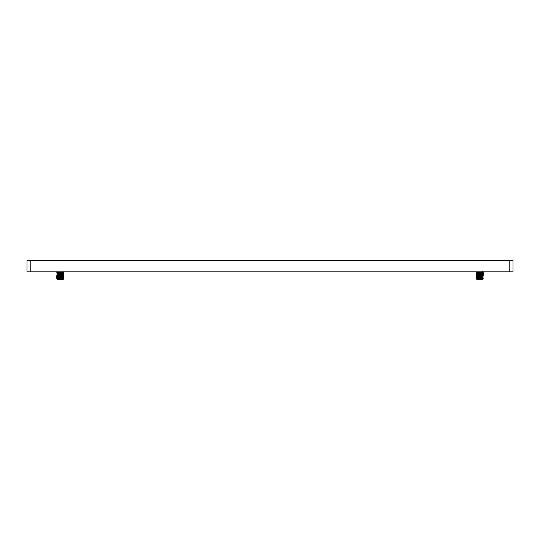 <?xml version="1.0" encoding="UTF-8"?>
<svg xmlns="http://www.w3.org/2000/svg" width="540" height="540" viewBox="0 0 540 540"><rect width="100%" height="100%" fill="white"/><g stroke="black" fill="none" stroke-linecap="round" stroke-linejoin="round"><path stroke-width="0.81" d="M30.8 260.422L30.8 271.809L27 271.809L27 260.422L513 260.422L513 271.809L509.2 271.809L509.2 260.422M30.8 271.809L509.2 271.809M480.85 278.944L481.97 278.991L480.85 278.944M482.996 272.221L480.884 271.917M476.645 273.004L483.266 272.295L476.645 272.855M476.645 274.199L483.266 273.49L476.645 274.05M476.645 275.393L483.266 274.685L482.47 275.157L483.266 275.731L482.47 276.352L483.266 277.081L482.274 277.601M482.713 275.994L476.645 276.588M482.713 277.189L476.645 277.783M483.266 278.127L476.179 278.681L483.253 278.296L482.47 277.654L483.253 278.107M477.083 274.617L482.49 273.942L483.253 274.523L482.713 274.793M476.105 271.715L476.888 272.167L478.474 271.931M61.492 278.944L62.613 278.991L61.492 278.944M63.639 272.221L61.526 271.917M57.287 273.004L63.909 272.295L63.113 272.768L63.909 273.49M57.287 275.393L63.909 274.685L63.113 275.157L63.909 275.886M57.287 277.783L63.909 277.081L62.917 277.601M63.895 278.107L63.113 277.654L63.909 278.127L63.356 278.235L56.822 278.681L63.909 278.276L62.917 278.802M57.726 274.617L63.133 273.942L63.909 274.685M56.747 271.715L57.53 272.167L59.117 271.931M482.861 279.086L482.369 279.578L476.989 279.578L482.49 278.876M482.713 272.403L482.051 272.855L476.888 273.368L476.105 272.909L476.935 272.255L482.004 271.809M476.888 274.563L476.091 273.942L476.935 273.449L482.47 272.869L483.253 273.328L482.47 272.869M482.47 275.157L476.888 275.758L476.091 275.137L476.935 274.644L482.49 274.091M476.645 275.245L483.266 274.536L482.47 274.07M482.47 276.352L476.888 276.953L476.091 276.332L476.935 275.839L482.49 275.285M476.645 276.44L483.266 275.731M482.47 277.553L476.888 278.147L476.091 277.526L476.935 277.04L482.49 276.48M476.645 277.634L483.266 276.932L482.47 276.46M480.884 273.112L479.682 273.044M482.713 273.598L483.253 273.51L482.47 273.962M480.884 274.307L479.682 274.239M482.713 278.384L483.253 278.296L482.47 278.748M482.996 278.201L479.682 277.978M476.867 278.127L482.49 277.675M476.867 276.932L476.105 277.513M476.867 275.886L476.105 276.311M476.867 274.536L476.105 275.117M476.867 273.341L476.105 273.922M480.209 271.809L476.935 272.106L476.105 272.727M476.179 278.681L476.726 278.775L476.179 278.681M476.888 278.255L476.118 278.694L476.867 279.322M477.245 279.389C476.138 279.126 476.314 278.897 477.765 278.681M63.113 278.849L63.504 279.086L63.011 279.578L57.51 279.457L63.133 278.876M63.504 279.086L57.53 279.45M60.851 271.809L57.578 272.106L56.734 272.896L57.53 273.368L63.113 272.768M57.287 272.855L63.909 272.295M57.53 274.563L56.734 273.942L57.578 273.449L63.133 272.896M57.287 274.05L63.909 273.341M57.287 274.199L63.895 273.51L63.113 273.962M57.51 274.536L56.734 275.285L57.53 275.758L63.113 275.157M57.287 275.245L63.909 274.536M57.287 276.588L63.895 275.9L63.113 276.352L57.53 276.953L56.734 276.332L57.578 275.839L63.133 275.285M57.287 276.44L63.909 275.731M57.51 276.932L56.734 277.675L57.53 278.147L63.113 277.553M57.287 277.634L63.909 276.932L63.113 276.46L63.895 276.912M61.526 273.112L60.325 273.044M61.526 274.307L60.325 274.239M63.639 278.201L60.325 277.978M57.51 278.127L63.133 277.675M56.747 277.513L63.113 276.46M57.51 275.886L56.747 276.311M56.747 275.117L63.133 274.091M57.51 273.341L56.747 273.922M56.747 272.727L57.578 272.255L62.647 271.809M56.822 278.681L57.368 278.775L56.822 278.681M57.53 278.255L56.761 278.694L57.53 279.342L63.113 278.748M57.888 279.389C56.781 279.126 56.956 278.897 58.408 278.681M482.47 271.674L483.253 272.126L482.47 271.674M63.113 271.674L63.895 272.126L63.113 271.674M482.47 275.265L483.253 275.717M63.113 275.265L63.895 275.717M63.113 274.07L63.895 274.523M63.113 272.869L63.895 273.328"/></g></svg>
